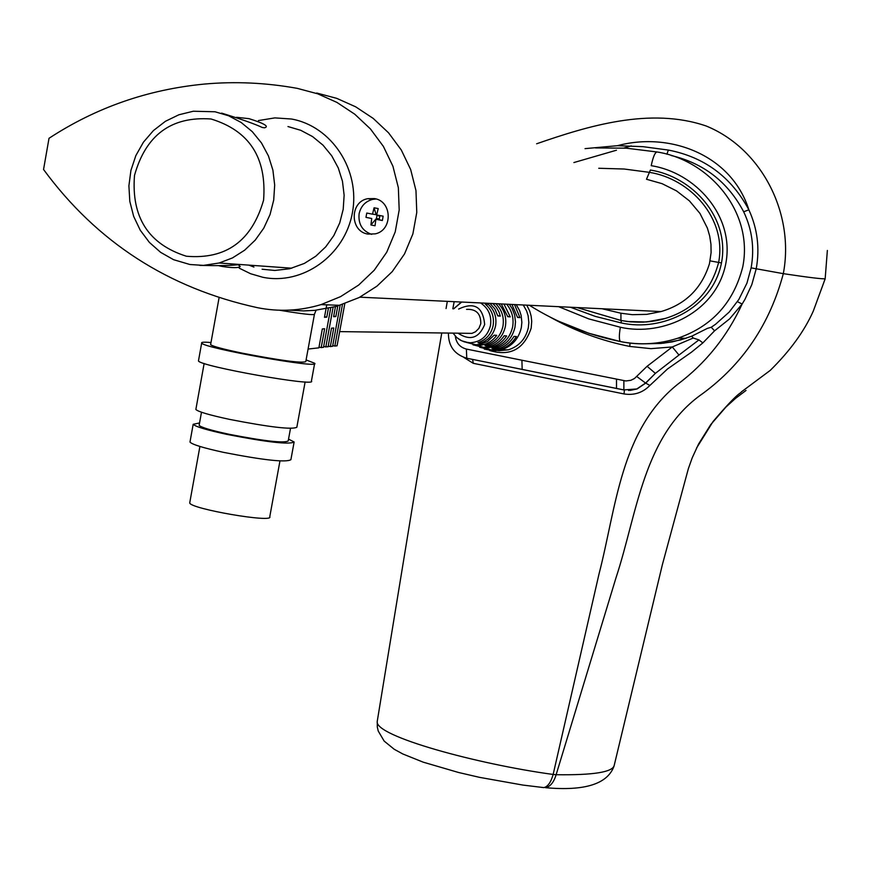 <?xml version="1.0" encoding="UTF-8"?>
<svg xmlns="http://www.w3.org/2000/svg" width="871" height="871" viewBox="0 0 871 871"><rect width="100%" height="100%" fill="white"/><g stroke="black" fill="none" stroke-linecap="round" stroke-linejoin="round"><path stroke-width="1.31" d="M370.915 224.968L375.053 225.763L375.869 219.296L382.369 220.515L383.164 216.182L376.664 214.963L378.21 208.583L374.073 207.788L372.527 214.168L366.767 213.047L365.972 217.369L371.732 218.501L370.915 224.968L376.435 218.447L376.98 215.485L379.821 216.019L379.277 219.002L376.435 218.447M371.656 234.375C362.292 230.957 358.112 224.076 359.113 213.733C360.877 206.133 365.374 201.343 372.614 199.383L376.141 199.002M314.398 314.496L305.775 361.65C301.453 363.327 280.364 360.507 242.519 353.212C223.379 349.217 212.742 346.364 210.608 344.655L210.684 344.219M480.465 347.431L492.496 350.436C502.817 350.164 510.787 345.537 516.394 336.533L513.977 336.391C508.468 345.09 500.705 349.565 490.678 349.815L479.638 347.246M473.802 345.003L485.18 347.932C494.303 347.725 501.456 343.729 506.65 335.945L504.189 335.792C499.094 343.272 492.148 347.104 483.329 347.3L472.964 344.829M466.943 342.477L477.744 345.395C485.637 345.243 491.952 341.889 496.71 335.335L494.184 335.183L487.477 341.508L480.4 344.317L475.86 344.753L466.061 342.314M484.309 349.053L493.705 350.85L501.195 349.859C511.996 346.364 518.713 338.906 521.348 327.507L521.86 322.357L521.141 315.498L519.584 310.588L516.231 304.643M509.295 304.317L512.159 308.584L514.652 315.019L515.501 321.9L515.011 327.082C512.17 338.895 505.028 346.135 493.563 348.792L491.854 348.139C502.959 345.46 509.883 338.394 512.627 326.93C514.021 318.383 512.028 310.805 506.65 304.186M498.506 303.794C504.472 310.141 506.77 317.697 505.387 326.451C502.926 336.859 496.699 343.414 486.704 346.125L484.973 345.439C494.597 342.728 500.596 336.348 502.948 326.287C504.32 317.436 501.914 309.902 495.719 303.663M486.835 305.449L487.216 303.402C494.14 309.205 496.927 316.674 495.599 325.798C493.53 334.78 488.239 340.637 479.736 343.359L477.972 342.651C486.105 339.93 491.146 334.257 493.128 325.634C494.412 316.881 491.777 309.673 485.212 304.023M465.887 333.299L471.951 333.375L475.479 331.797L478.93 328.323L480.781 323.729C480.944 313.712 476.197 308.922 466.54 309.368M305.133 381.923L296.837 427.247C292.112 429.806 269.672 427.182 229.53 419.376C209.269 415.01 198.033 411.7 195.855 409.468L195.953 408.869M290.5 428.412L288.203 440.944C284 443.361 264.207 441.118 228.833 434.226C210.945 430.339 201.049 427.367 199.132 425.309L199.23 424.754M294.028 442.555L290.892 459.692C286.102 462.643 263.652 460.204 223.553 452.365C203.313 447.934 192.121 444.504 189.976 442.054L190.096 441.39M288.541 439.115L294.137 442C289.379 444.743 266.94 442.207 226.819 434.379C206.558 429.98 195.344 426.616 193.177 424.286L199.557 422.958M287.963 126.545L300.745 130.302L312.591 136.595L323.043 145.196L331.72 155.789L338.275 167.972L342.466 181.288L344.132 195.235L343.207 209.28L339.734 222.889L333.833 235.562L325.754 246.82L315.781 256.226L304.317 263.445L289.695 268.736L274.822 270.467L262.095 269.226M258.426 120.568L274.844 117.89L291.415 119.011C331.699 126.088 360.529 170.183 352.396 212.742C344.851 255.432 302.575 285.536 262.704 277.25L250.598 273.734L239.231 268.159M186.416 256.237C226.09 259.612 251.817 240.94 263.575 200.199C266.885 157.76 249.367 130.683 211.032 118.989C171.326 116.17 145.816 134.972 134.504 175.398C131.205 217.282 148.506 244.239 186.416 256.237M215.028 111.771L228.583 115.767L241.158 122.473L252.263 131.641L261.474 142.942L268.442 155.942L272.906 170.161L274.681 185.055L273.712 200.058L270.032 214.593L263.793 228.126L255.214 240.146L244.642 250.195L232.481 257.914L219.187 262.998L203.466 265.383L189.922 264.512L173.579 259.689L160.645 252.361L149.387 242.41L140.275 230.26L133.666 216.389L129.812 201.375L128.897 185.828L130.933 170.357L135.843 155.604L143.454 142.158L153.438 130.563L165.403 121.309L178.882 114.776L193.308 111.238L215.028 111.771M221.604 113.11C241.561 119.283 255.116 124.085 262.28 127.493L264.512 127.808C269.433 126.502 264.261 123.453 248.997 118.652L236.487 117.302M229.269 263.728L237.467 264.795C230.706 265.622 218.164 265.829 199.862 265.415M237.467 264.795L238.719 264.882L240.211 266.526C238.567 268.018 232.611 268.007 222.345 266.493L219.067 265.775M253.94 267.059L248.899 265.132M374.454 198.588L367.78 198.675C349.587 201.691 349.761 231.512 367.921 234.081L375.216 233.864C392.963 230.325 392.353 201.059 374.454 198.588M279.961 460.955L269.77 516.71C274.213 523.308 190.226 508.849 189.715 502.915L189.824 502.295M306.08 359.93L314.681 363.272C321.639 369.206 203.019 348.041 201.669 343.076C201.049 342.14 204.152 341.955 211 342.521M314.594 363.708L311.426 381.03C318.307 387.345 199.731 366.266 198.457 360.921L198.555 360.365M323.642 346.625L328.084 346.81L331.503 328.171L333.756 327.986L330.349 346.56L332.602 346.299L340.125 305.318M328.215 346.125L330.349 346.56M308.073 349.053L318.873 347.845L322.335 328.944L324.654 328.748L321.203 347.583L323.511 347.322L330.751 307.833M319.004 347.137L321.203 347.583M328.389 308.334L326.777 317.153L324.469 317.305L326.756 304.828M326.777 317.153L324.578 316.717M337.785 306.015L335.858 316.554L333.615 316.696L335.455 306.668M335.858 316.554L333.713 316.119M325.808 347.061L333.103 307.278M342.445 304.567L334.834 346.048L332.722 345.624M334.834 346.048L337.055 345.809L344.774 303.772M479.736 343.359L479.997 341.944M469.97 333.353L469.415 333.343M486.704 346.125L486.933 344.894M493.563 348.792L493.77 347.703M492.877 303.533L496.405 307.43L499.007 312.047L500.313 316.119L497.722 315.596M489.981 303.391L494.891 308.976L497.798 315.923L500.313 316.119M503.971 304.055L510.232 316.881L507.717 316.38M501.261 303.925L507.771 316.696L510.232 316.881M514.511 304.556L519.954 317.621L517.494 317.142M511.919 304.436L517.548 317.436L519.954 317.621M598.736 168.266L624.137 169.018L649.407 172.349L650.376 170.041C692.205 176.573 730.214 217.412 721.482 262.933C712.609 308.41 662.308 332.145 621.197 322.923L595.35 316.413L570.407 307.234M558.627 306.668L588.796 318.906L620.37 327.246C663.582 337.012 716.517 311.644 725.772 263.75C735.07 215.866 695.21 172.48 651.214 165.686C653.076 156.922 655.014 152.349 657.006 151.979C708.45 159.839 753.818 211.283 742.778 266.809C733.665 302.585 712.043 326.375 677.899 338.188L677.888 338.188C659.02 344.285 639.978 345.439 620.783 341.661L621.023 341.661M710.083 260.886L718.64 262.421C727.089 218.175 689.897 178.631 649.407 172.349L646.489 179.252L662.091 183.672L676.549 190.901L689.407 200.874L699.957 213.417L707.394 228.115L709.691 236.041L710.954 244.239L711.095 252.59L709.473 263.673C701.743 288.399 685.586 304.36 661.024 311.568L646.783 314.366L632.346 314.681L620.925 313.222L602.068 308.748M646.979 343.762L663.811 343.163L680.61 339.93L691.737 336.195L707.306 328.421L711.237 327.256L715.57 324.262L729.212 312.058L738.837 299.482L746.948 283.14L751.118 267.865L783.323 273.657L751.129 267.865C754.624 248.268 752.141 229.574 743.682 211.784C727.884 181.963 703.714 163.204 671.171 155.506M825.196 278.785L813.253 311.197L825.164 278.764C822.311 279.123 808.364 277.414 783.323 273.657C769.844 323.99 742.963 363.969 702.679 393.594C643.386 434.771 637.343 513.106 616.069 577.571L556.134 774.711L553.15 774.45L599.019 573.956C616.189 507.837 620.555 430.122 677.562 384.383C705.63 363.283 727.154 336.5 742.146 304.023L729.637 318.851L714.568 330.817L702.853 342.913L691.509 352.156L667.491 368.988L649.875 385.45C642.82 392.669 634.23 395.51 624.082 393.953L473.258 363.316L463.808 357.393M377.502 719.773L377.23 721.406C374.073 736.137 478.081 764.292 553.15 774.45C550.918 782.289 547.837 786.676 543.874 787.613L522.916 785.076L479.507 777.346L458.451 772.457L423.143 762.147L402.859 753.992L394.225 749.278L384.165 741.09L378.232 731.03L377.317 727.056L377.23 721.406L424.177 434.836L441.771 332.972M630.179 390.404L637.147 388.934L645.814 383.044L655.373 373.365L647.099 366.288L672.292 346.952L693.196 338.024L691.737 336.195M702.853 342.913L698.945 339.897L678.977 355.041L672.292 346.952L650.931 348.65L629.722 346.429C601.513 340.768 574.947 330.98 550.026 317.033M714.568 330.817L711.237 327.256M698.945 339.897L693.196 338.024M743.682 211.784L748.864 209.813C731.335 154.298 669.189 131.673 617.452 145.697L642.961 146.666L668.34 150.062C704.399 157.041 731.248 176.955 748.864 209.813C757.454 228.594 759.915 248.246 756.224 268.78L751.815 284.621L744.955 299.363L742.146 304.023L737.399 301.682M678.977 355.041L655.373 373.365L645.585 383.055L649.875 385.45M624.344 390.012L624.082 393.953M472.615 359.418L473.258 363.316M616.581 388.477L522.165 369.413L521.914 360.224L625.868 380.965L630.844 380.311L634.469 378.515L647.099 366.288M541.729 787.395L542.546 787.482M688.351 468.707L692.195 457.885L698.553 444.058L710.736 424.613L725.979 407.018L735.592 398.33L746.012 390.458M614.066 766.045C607.631 784.02 584.757 791.238 545.464 787.689C550.243 786.676 553.804 782.354 556.134 774.711C593.347 775.244 612.705 772.142 614.207 765.402L662.385 564.637L688.362 468.674M623.919 389.958L616.505 388.433L616.505 379.233M316.696 93.023L336.772 98.369L355.684 106.828L373.202 118.402L388.575 132.849L401.313 150.041L410.655 169.507L415.968 190.564L416.774 212.437L412.876 233.929L404.547 253.897L392.244 271.61L376.947 286.167L359.19 297.523L336.5 306.385L314.649 310.37L303.652 310.903L289.052 310.141M43.55 169.486C96.921 242.138 168.223 288.203 257.446 307.681C278.742 311.949 299.94 310.925 321.061 304.61L340.55 296.641L358.634 285.078L374.214 270.25L386.746 252.209L395.227 231.882L399.19 209.976L398.352 187.701L392.93 166.252L383.392 146.415L370.415 128.908L354.737 114.188L336.903 102.397L317.654 93.796L297.24 88.352C266.036 82.723 235.094 81.297 204.424 84.062C147.798 89.495 95.995 107.569 49.016 138.293L43.55 169.486M536.623 143.78L536.623 143.78C587.522 126.186 650.071 106.752 706.196 126.001C761.722 148.582 794.798 213.689 783.312 273.657M631.246 145.925L623.93 148.037M616.439 150.226L573.891 162.55M585.04 148.636L617.452 145.697M371.732 218.501L365.972 217.369M372.527 214.168L376.13 214.636L376.98 215.485M374.073 207.788L376.13 214.636M382.369 220.515L379.451 219.753L379.277 219.002M375.869 219.296L379.451 219.753M497.733 350.578L508.337 349.826C519.051 346.353 525.725 338.961 528.338 327.648L528.849 322.542L528.131 315.748L526.585 310.882L523.253 304.981M526.77 305.144L529.786 311.23L531.158 316.173L531.724 321.279L531.179 328.117C524.124 349.227 510.254 356.685 489.567 350.49M480.585 302.945C488.489 308.269 491.788 315.77 490.493 325.46C487.662 336.282 480.846 342.053 470.057 342.771L464.363 341.889L460.367 340.158L456.818 337.61L453.029 333.125M453.682 308.846L461.739 302.041M458.004 333.19C470.133 341.094 479.028 338.198 484.679 324.513C482.959 306.788 474.281 301.638 458.647 309.053M316.097 310.228L314.453 314.202C314.191 315.367 302.498 314.039 279.373 310.207M621.023 320.484L577.048 307.55M620.925 313.222L620.947 320.441L627.436 321.519L646.467 321.976L665.27 318.448L655.961 320.724L643.31 322.172L630.604 321.878L621.186 320.517L621.197 322.923M721.482 262.933L718.64 262.421C710.997 291.197 693.207 309.869 665.292 318.448C651.323 322.597 636.549 323.261 620.947 320.441L577.081 307.55M620.37 327.246C619.009 335.128 619.02 339.886 620.392 341.541L620.783 341.661M620.533 341.606L588.742 333.245L558.3 321.105M466.834 358.275L463.775 357.382M630.06 343.109L629.722 346.429M522.23 369.446L466.769 358.231L466.377 349.064L521.914 360.224M455.315 336.13C456.208 343.011 459.888 347.322 466.377 349.064M636.777 376.522L645.585 383.055L636.81 388.956L623.854 389.914L623.876 380.714M595.47 147.928L626.303 148.179L657.006 151.979M666.925 154.243L668.34 150.062M498.898 350.719L508.337 349.826L501.195 349.859M210.608 344.655L219.089 297.675M452.996 333.125L456.785 337.578L461.63 340.79L475.86 344.753M477.744 345.395L483.329 347.3M485.18 347.932L490.678 349.815M492.496 350.436L493.705 350.85M460.977 302.422L453.628 308.846M195.855 409.468L204.141 363.479M199.132 425.309L201.484 412.233M189.976 442.054L193.177 424.286M291.785 268.203L219.187 262.998M367.78 198.675L372.614 199.383M238.338 264.838L240.211 266.526M189.715 502.915L199.905 446.453M198.457 360.921L201.669 343.076M339.657 331.611L471.951 333.375M646.761 343.762L660.958 343.457L672.249 341.9L686.065 338.275L677.888 338.188C659.02 344.263 639.847 345.384 620.392 341.541C587.729 334.932 557.386 322.847 529.372 305.275M447.313 301.355L446.061 308.552M454.161 301.682L452.833 308.813M616.722 388.52L623.854 389.925L637.147 388.934L628.535 390.448M616.635 388.499L522.393 369.489M519.552 368.912L514.38 367.834M696.484 448.162L713.055 421.553C739.599 390.35 740.339 393.921 741.428 391.852L770.204 370.425C789.921 351.035 804.271 331.296 813.253 311.197M623.854 389.914L466.769 358.231C454.444 354.486 448.325 346.092 448.423 333.06M340.038 305.34L321.061 304.61M827.363 250.445L825.164 278.774M359.865 297.174L661.024 311.568"/></g></svg>
